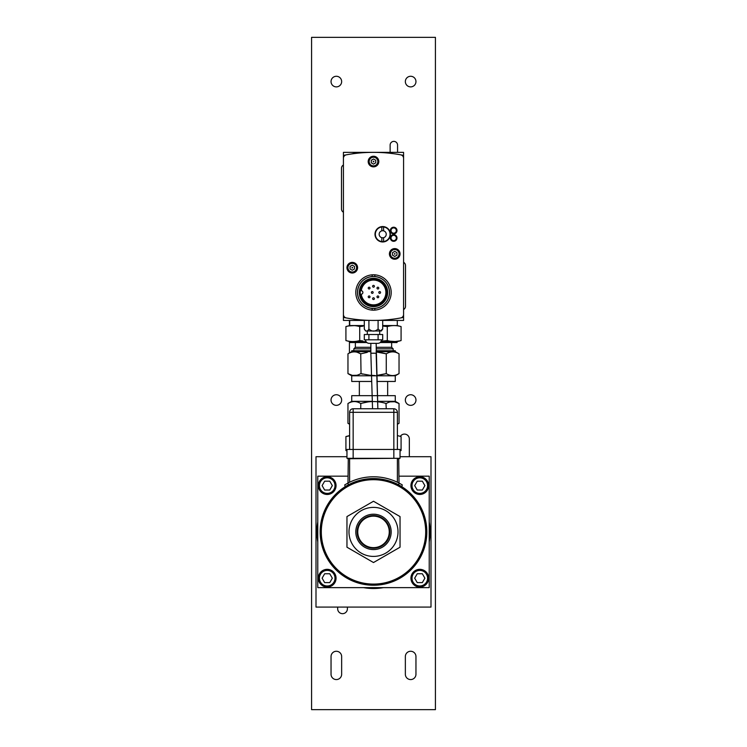 <?xml version="1.0" encoding="UTF-8"?>
<svg xmlns="http://www.w3.org/2000/svg" width="747" height="747" viewBox="0 0 747 747"><rect width="100%" height="100%" fill="white"/><g stroke="black" fill="none" stroke-linecap="round" stroke-linejoin="round"><path stroke-width="1.12" d="M377.87 320.36L377.851 320.36C379.569 320.304 379.569 320.304 377.851 320.36L382.697 320.36L382.697 329.016L380.391 330.94L378.094 329.016L378.094 320.36M369.672 343.359L377.926 343.359C380.074 343.153 381.25 341.967 381.465 339.82M382.697 329.016L381.372 330.977L365.628 330.977L364.303 329.016C365.843 331.789 367.375 331.789 368.906 329.016C371.969 331.789 375.031 331.789 378.094 329.016M364.303 329.016L364.303 320.36L368.906 320.36L368.906 329.016M378.094 339.82L382.697 339.82L382.697 334.516L368.906 334.516L368.906 339.82L378.094 339.82L378.094 334.516M368.906 334.516L364.303 334.516L364.303 339.82L368.906 339.82M368.841 320.351L369.149 320.36C367.431 320.304 367.431 320.304 369.149 320.36L368.906 320.36M343.424 158.103L343.424 152.351L403.576 152.351L403.576 320.426L382.697 320.426M364.303 320.426L343.424 320.426L343.424 314.674M376.89 381.456L395.266 381.456L395.266 375.797L399.038 373.612L399.038 353.826C394.78 351.23 390.522 351.23 386.264 353.826C390.522 351.23 394.78 351.23 399.038 353.826L395.266 351.65L395.266 350.763L376.152 350.763M370.848 350.763L351.734 350.763L351.734 351.65L347.962 353.826C352.22 351.23 356.478 351.23 360.736 353.826L367.328 352.341M387.273 374.163L387.833 374.434M389.56 375.106L390.429 375.339M391.232 375.489L392.539 375.592M396.676 374.77L398.515 373.902M371.586 381.456L351.734 381.456L351.734 375.797L395.266 375.797M364.303 325.552L349.708 325.552L345.917 326.57C350.52 325.262 355.114 325.262 359.709 326.57L359.709 340.567C355.114 341.874 350.52 341.874 345.917 340.567C350.52 341.874 355.114 341.874 359.709 340.567L362.771 340.94M345.917 326.57L345.917 340.567L349.969 341.65L366.049 341.65M376.152 351.94L386.264 353.826L386.264 373.612L376.665 375.461M371.362 375.536L360.736 373.612C356.478 376.208 352.22 376.208 347.962 373.612L352.323 375.377L356.777 375.283M357.178 352.257L360.736 353.826L361.034 373.705M382.697 326.037L387.291 326.57C391.886 325.262 396.48 325.262 401.083 326.57C396.48 325.262 391.886 325.262 387.291 326.57L387.291 340.567L381.166 341.23L387.301 340.567M390.205 341.211L395.051 341.538L399.72 340.903M382.697 325.552L397.292 325.552L401.083 326.57L401.083 340.567C396.48 341.874 391.886 341.874 387.291 340.567M359.858 326.551L363.023 326.168M386.264 353.826L380.746 352.519M379.672 352.341L379.187 352.267M354.237 351.846L353.331 351.902M352.126 352.108L351.501 352.267M395.266 351.65L376.152 351.65M370.848 351.65L351.734 351.65M380.951 341.65L397.03 341.65L397.03 342.537L380.195 342.537M366.805 342.537L349.969 342.537L349.969 341.65M347.962 353.826L347.962 373.612L351.734 375.797M393.165 350.763L393.165 348.84L376.152 348.84M370.848 348.84L353.835 348.84L353.835 350.763M393.165 348.84L391.633 347.308L376.152 347.308M370.848 347.308L355.367 347.308L353.835 348.84M391.633 347.308L391.633 342.537M358.168 326.187L357.505 326.056M354.246 325.627L348.83 325.925M399.038 373.612C394.78 376.208 390.522 376.208 386.264 373.612L386.199 373.631M361.688 373.883L362.547 374.107M367.328 375.106L375.078 375.554M379.159 375.181L385.48 373.836M397.292 325.552L397.292 320.426M435.426 709.65L435.426 37.35L311.574 37.35L311.574 709.65L435.426 709.65M410.654 405.35A5.304 5.304 0 0 1 406.06 397.385A5.304 5.304 0 0 1 415.248 397.385A5.304 5.304 0 0 1 410.654 405.35M336.346 405.35A5.304 5.304 0 0 1 331.752 397.385A5.304 5.304 0 0 1 340.94 397.385A5.304 5.304 0 0 1 336.346 405.35M410.654 86.885A5.304 5.304 0 0 1 406.06 78.93A5.304 5.304 0 0 1 415.248 78.93A5.304 5.304 0 0 1 410.654 86.885M336.346 86.885A5.304 5.304 0 0 1 331.752 78.93A5.304 5.304 0 0 1 340.94 78.93A5.304 5.304 0 0 1 336.346 86.885M347.402 607.087L347.402 608.805A4.865 4.865 0 0 1 342.537 613.67A4.865 4.865 0 0 1 337.672 608.805L337.672 607.087M341.65 674.27A5.304 5.304 0 0 1 336.346 679.574A5.304 5.304 0 0 1 331.042 674.27L331.042 656.576A5.304 5.304 0 0 1 336.346 651.263A5.304 5.304 0 0 1 341.65 656.576L341.65 674.27M415.958 674.27A5.304 5.304 0 0 1 410.654 679.574A5.304 5.304 0 0 1 405.35 674.27L405.35 656.576A5.304 5.304 0 0 1 410.654 651.263A5.304 5.304 0 0 1 415.958 656.576L415.958 674.27M390.13 152.351L390.13 145.095A3.716 3.716 0 0 1 393.846 141.379A3.716 3.716 0 0 1 397.563 145.095L397.563 152.351M403.576 262.309A3.716 3.716 0 0 1 405.518 265.577L405.518 306.27A3.716 3.716 0 0 1 403.576 309.538M343.424 212.232A3.716 3.716 0 0 1 341.482 208.964L341.482 168.271A3.716 3.716 0 0 1 343.424 165.003M400.345 436.369A4.865 4.865 0 0 1 409.328 438.965L409.328 456.706M349.437 352.976L349.437 341.51M349.437 325.627L349.437 320.426M359.727 402.969L359.167 402.698M357.197 401.951L356.571 401.793M355.768 401.643L354.461 401.541M350.324 402.353L349.549 402.689M349.521 402.698L348.485 403.221M349.615 424.259L347.962 423.306L349.615 424.156L347.962 423.306L347.962 403.511C352.22 400.915 356.478 400.915 360.736 403.511C369.242 400.915 377.758 400.915 386.264 403.511C390.522 400.915 394.78 400.915 399.038 403.511L394.677 401.746L390.223 401.839M372.342 401.335L351.734 401.335L351.734 395.677L395.266 395.677L395.266 401.335L377.646 401.335M400.037 450.843L401.083 450.562L400.037 450.824M401.083 450.562L401.083 436.565L397.385 435.576M360.736 408.758L360.801 403.492M386.264 408.758L385.966 403.427M346.963 450.843L345.917 450.562L346.963 450.824L345.917 450.562L345.917 436.565L349.615 435.8L347.28 436.229M397.385 424.259L399.038 423.306L397.497 424.109M399.038 423.306L399.038 403.511L395.266 401.335M385.312 403.249L384.453 403.016M379.672 402.026L377.665 401.765M367.841 401.951L361.52 403.287M322.106 485.606L324.656 481.189L329.763 481.189L332.322 485.606L329.763 490.032L324.656 490.032L322.106 485.606M318.362 485.606A8.843 8.843 0 0 0 327.214 494.458A8.843 8.843 0 0 0 336.057 485.606A8.843 8.843 0 0 0 327.214 476.763A8.843 8.843 0 0 0 318.362 485.606M414.678 578.187L417.237 573.761L422.344 573.761L424.894 578.187L422.344 582.604L417.237 582.604L414.678 578.187M410.943 578.187A8.843 8.843 0 0 0 419.786 587.03A8.843 8.843 0 0 0 428.638 578.187A8.843 8.843 0 0 0 419.786 569.335A8.843 8.843 0 0 0 410.943 578.187M397.385 449.451L397.385 412.297A3.539 3.539 0 0 0 393.846 408.758L353.154 408.758A3.539 3.539 0 0 0 349.615 412.297L349.615 449.451M393.846 458.294L393.846 449.451L346.963 449.451L346.963 458.294L400.037 458.294L400.037 449.451L393.846 449.451L393.846 412.297L397.385 412.297M399.019 483.057L398.711 458.294L399.15 458.742L397.385 458.742L397.385 482.235M347.981 483.057L348.289 458.294M398.665 458.294L397.74 458.294M349.26 458.294L348.335 458.294M320.155 531.901A53.345 53.345 0 0 0 400.168 578.094A53.345 53.345 0 0 0 400.168 485.699A53.345 53.345 0 0 0 320.155 531.901M401.811 486.689L402.288 484.906L401.811 486.689M373.5 562.538L346.963 547.215L346.963 516.579L373.5 501.256L400.037 516.579L400.037 547.215L373.5 562.538M352.276 544.152A24.502 24.502 0 0 0 394.724 544.152A24.502 24.502 0 0 0 373.5 507.39A24.502 24.502 0 0 0 352.276 544.152M382.343 547.215A17.695 17.695 0 0 0 382.343 516.579A17.695 17.695 0 0 0 355.805 531.901A17.695 17.695 0 0 0 382.343 547.215M382.184 545.749A16.35 16.35 0 0 1 357.159 532.097A16.35 16.35 0 0 1 381.325 517.55A16.35 16.35 0 0 1 382.184 545.749M324.796 550.642A52.187 52.187 0 0 0 414.09 564.704A52.187 52.187 0 0 0 381.624 480.34A52.187 52.187 0 0 0 324.796 550.642M323.965 550.959A53.074 53.074 0 0 0 414.781 565.264A53.074 53.074 0 0 0 381.754 479.471A53.074 53.074 0 0 0 323.965 550.959M348.363 484.85L347.897 483.094A55.11 55.11 0 0 1 399.103 483.094L398.637 484.85M402.288 484.906L399.103 483.094M347.897 483.094L344.712 484.906L345.189 486.689M381.866 545.235A15.743 15.743 0 0 1 357.766 532.471A15.743 15.743 0 0 1 380.867 517.979A15.743 15.743 0 0 1 381.866 545.235M322.106 578.187L324.656 573.761L329.763 573.761L332.322 578.187L329.763 582.604L324.656 582.604L322.106 578.187M318.362 578.187A8.843 8.843 0 0 0 327.214 587.03A8.843 8.843 0 0 0 336.057 578.187A8.843 8.843 0 0 0 327.214 569.335A8.843 8.843 0 0 0 318.362 578.187M414.678 485.606L417.237 481.189L422.344 481.189L424.894 485.606L422.344 490.032L417.237 490.032L414.678 485.606M410.943 485.606A8.843 8.843 0 0 0 419.786 494.458A8.843 8.843 0 0 0 428.638 485.606A8.843 8.843 0 0 0 419.786 476.763A8.843 8.843 0 0 0 410.943 485.606M399.15 476.166L429.226 476.166L429.226 587.628L317.774 587.628L317.774 476.166L347.85 476.166M400.037 456.706L431 456.706L431 607.087L316 607.087L316 456.706L346.963 456.706M317.774 541.864A56.613 56.613 0 0 1 317.774 521.929M429.226 521.929A56.613 56.613 0 0 1 429.226 541.864M383.472 587.628A56.613 56.613 0 0 1 363.528 587.628M402.866 155.245A150.38 150.38 0 0 0 344.134 155.245A0.887 0.887 0 0 0 343.424 156.114L343.424 316.663A0.887 0.887 0 0 0 344.134 317.531A150.38 150.38 0 0 0 402.866 317.531A0.887 0.887 0 0 0 403.576 316.663L403.576 156.114A0.887 0.887 0 0 0 402.866 155.245M394.528 254.251L394.528 253.55L395.135 253.905L394.528 254.251M396.946 255.175L394.733 256.454L392.52 255.175L392.52 252.626L394.733 251.347L396.946 252.626L396.946 255.175M398.945 256.333A4.865 4.865 0 0 0 397.161 249.685A4.865 4.865 0 0 0 390.513 251.468A4.865 4.865 0 0 0 392.296 258.117A4.865 4.865 0 0 0 398.945 256.333M373.295 161.903L373.295 161.193L373.911 161.548L373.295 161.903M375.713 162.827L373.5 164.107L371.287 162.827L371.287 160.269L373.5 158.999L375.713 160.269L375.713 162.827M377.711 163.985A4.865 4.865 0 0 0 375.937 157.337A4.865 4.865 0 0 0 369.289 159.12A4.865 4.865 0 0 0 371.063 165.759A4.865 4.865 0 0 0 377.711 163.985M403.576 314.468A3.539 3.539 0 0 1 400.681 317.951A150.38 150.38 0 0 1 346.319 317.951A3.539 3.539 0 0 1 343.424 314.468L343.424 158.308A3.539 3.539 0 0 1 346.319 154.825A150.38 150.38 0 0 1 400.681 154.825A3.539 3.539 0 0 1 403.576 158.308L403.576 314.468M373.5 156.244A5.304 5.304 0 0 1 378.094 164.2A5.304 5.304 0 0 1 368.906 164.2A5.304 5.304 0 0 1 373.5 156.244M394.733 248.592A5.304 5.304 0 0 1 399.328 256.557A5.304 5.304 0 0 1 390.13 256.557A5.304 5.304 0 0 1 394.733 248.592M352.267 262.393A5.304 5.304 0 0 1 356.87 270.358A5.304 5.304 0 0 1 347.672 270.358A5.304 5.304 0 0 1 352.267 262.393M382.697 241.963A7.694 7.694 0 0 0 389.364 230.412A7.694 7.694 0 0 0 376.03 230.412A7.694 7.694 0 0 0 382.697 241.963M393.678 240.637A2.652 2.652 0 0 1 391.372 236.659A2.652 2.652 0 0 1 395.966 236.65A2.652 2.652 0 0 1 393.678 240.637M393.678 241.3A3.315 3.315 0 0 1 390.793 236.323A3.315 3.315 0 0 1 396.536 236.313A3.315 3.315 0 0 1 393.678 241.3M361.24 290.704A1.765 1.765 0 0 1 362.883 292.469A1.765 1.765 0 0 1 361.24 294.234A12.382 12.382 0 0 0 380.195 302.89A12.382 12.382 0 0 0 380.195 282.049A12.382 12.382 0 0 0 361.24 290.704M372.258 291.582A0.887 0.887 0 0 0 371.38 292.469A0.887 0.887 0 0 0 372.258 293.356A0.887 0.887 0 0 0 373.145 292.469A0.887 0.887 0 0 0 372.258 291.582M373.5 285.391A0.887 0.887 0 0 0 372.613 286.278A0.887 0.887 0 0 0 373.5 287.165A0.887 0.887 0 0 0 374.387 286.278A0.887 0.887 0 0 0 373.5 285.391M377.879 295.961A0.887 0.887 0 0 0 376.992 296.848A0.887 0.887 0 0 0 377.879 297.736A0.887 0.887 0 0 0 378.766 296.848A0.887 0.887 0 0 0 377.879 295.961M369.121 295.961A0.887 0.887 0 0 0 368.234 296.848A0.887 0.887 0 0 0 369.121 297.736A0.887 0.887 0 0 0 370.008 296.848A0.887 0.887 0 0 0 369.121 295.961M369.121 287.203A0.887 0.887 0 0 0 368.234 288.09A0.887 0.887 0 0 0 369.121 288.977A0.887 0.887 0 0 0 370.008 288.09A0.887 0.887 0 0 0 369.121 287.203M377.879 287.203A0.887 0.887 0 0 0 376.992 288.09A0.887 0.887 0 0 0 377.879 288.977A0.887 0.887 0 0 0 378.766 288.09A0.887 0.887 0 0 0 377.879 287.203M379.691 291.582A0.887 0.887 0 0 0 378.804 292.469A0.887 0.887 0 0 0 379.691 293.356A0.887 0.887 0 0 0 380.578 292.469A0.887 0.887 0 0 0 379.691 291.582M373.5 297.782A0.887 0.887 0 0 0 372.613 298.66A0.887 0.887 0 0 0 373.5 299.547A0.887 0.887 0 0 0 374.387 298.66A0.887 0.887 0 0 0 373.5 297.782M360.231 292.469A13.269 13.269 0 0 1 380.139 280.975A13.269 13.269 0 0 1 380.139 303.964A13.269 13.269 0 0 1 360.231 292.469M359.793 292.469A13.707 13.707 0 0 1 380.354 280.592A13.707 13.707 0 0 1 380.354 304.346A13.707 13.707 0 0 1 359.793 292.469M359.344 292.469A14.156 14.156 0 0 1 380.578 280.209A14.156 14.156 0 0 1 380.578 304.729A14.156 14.156 0 0 1 359.344 292.469M357.58 292.469A15.92 15.92 0 0 1 381.465 278.678A15.92 15.92 0 0 1 381.465 306.261A15.92 15.92 0 0 1 357.58 292.469M381.82 230.842L381.82 226.976A7.339 7.339 0 0 0 381.82 241.552L381.82 237.686M383.584 237.686L383.584 241.552A7.339 7.339 0 0 0 383.584 226.976L383.584 230.842M381.82 226.976A7.339 7.339 0 0 1 383.584 226.976M383.584 241.552A7.339 7.339 0 0 1 381.82 241.552M385.116 236.846A3.539 3.539 0 0 0 383.734 230.879A3.539 3.539 0 0 0 379.252 235.062A3.539 3.539 0 0 0 385.116 236.846M393.809 233.195A2.652 2.652 0 0 1 391.307 229.348A2.652 2.652 0 0 1 395.891 229.096A2.652 2.652 0 0 1 393.809 233.195M393.846 233.858A3.315 3.315 0 0 1 390.709 229.049A3.315 3.315 0 0 1 396.452 228.731A3.315 3.315 0 0 1 393.846 233.858M374.826 274.831L374.826 276.511A16.014 16.014 0 0 0 372.174 276.511L372.174 274.831A17.695 17.695 0 0 1 391.195 292.469A17.695 17.695 0 0 1 372.174 310.117A17.695 17.695 0 0 1 355.805 292.469A17.695 17.695 0 0 1 372.174 274.831M372.174 310.117L372.174 308.427A16.014 16.014 0 0 1 357.486 292.469A16.014 16.014 0 0 1 372.174 276.511M374.826 276.511A16.014 16.014 0 0 1 389.514 292.469A16.014 16.014 0 0 1 374.826 308.427L374.826 310.117M372.174 308.427A16.014 16.014 0 0 0 374.826 308.427M352.061 268.052L352.061 267.351L352.677 267.697L352.061 268.052M354.48 268.976L352.267 270.255L350.054 268.976L350.054 266.427L352.267 265.148L354.48 266.427L354.48 268.976M356.487 270.134A4.865 4.865 0 0 0 354.704 263.486A4.865 4.865 0 0 0 348.055 265.269A4.865 4.865 0 0 0 349.839 271.917A4.865 4.865 0 0 0 356.487 270.134M376.152 343.359L377.851 408.758L376.152 353.21L370.848 353.21L372.548 408.758M319.427 485.606A7.787 7.787 0 0 1 331.108 478.864A7.787 7.787 0 0 1 331.108 492.348A7.787 7.787 0 0 1 319.427 485.606M412.008 578.187A7.787 7.787 0 0 1 423.68 571.446A7.787 7.787 0 0 1 423.68 584.929A7.787 7.787 0 0 1 412.008 578.187M353.154 458.294L353.154 412.297L393.846 412.297L393.846 408.758M349.615 412.297L353.154 412.297L353.154 408.758M347.85 458.742L349.615 458.294M349.615 482.235L349.615 458.742L397.385 458.294M319.427 578.187A7.787 7.787 0 0 1 331.108 571.446A7.787 7.787 0 0 1 331.108 584.929A7.787 7.787 0 0 1 319.427 578.187M412.008 485.606A7.787 7.787 0 0 1 423.68 478.864A7.787 7.787 0 0 1 423.68 492.348A7.787 7.787 0 0 1 412.008 485.606M388.888 319.632L392.446 319.221M357.047 319.52L359.008 319.725M388.888 153.135L394.014 153.751M357.047 153.247L357.047 152.696L351.435 153.975M398.487 256.072A4.333 4.333 0 0 1 390.98 256.072A4.333 4.333 0 0 1 394.733 249.563A4.333 4.333 0 0 1 398.487 256.072M377.254 163.714A4.333 4.333 0 0 1 369.746 163.714A4.333 4.333 0 0 1 373.5 157.215A4.333 4.333 0 0 1 377.254 163.714M356.02 269.872A4.333 4.333 0 0 1 348.513 269.872A4.333 4.333 0 0 1 352.267 263.364A4.333 4.333 0 0 1 356.02 269.872M365.535 339.82C365.75 341.967 366.926 343.153 369.074 343.359M367.309 330.977L367.309 334.516M379.691 330.977L379.691 334.516M370.848 343.359L370.848 353.21M355.367 342.537L355.367 347.308M397.03 341.65L401.083 340.567M349.708 320.426L349.708 325.552M359.344 381.456L359.344 395.677M387.656 381.456L387.656 395.677M351.734 401.335L347.962 403.511M349.615 435.576L345.917 436.565M387.992 319.725L388.888 319.725M357.047 319.725L352.733 318.988M388.888 152.696L383.697 152.696M363.303 152.696L357.047 152.696"/></g></svg>
